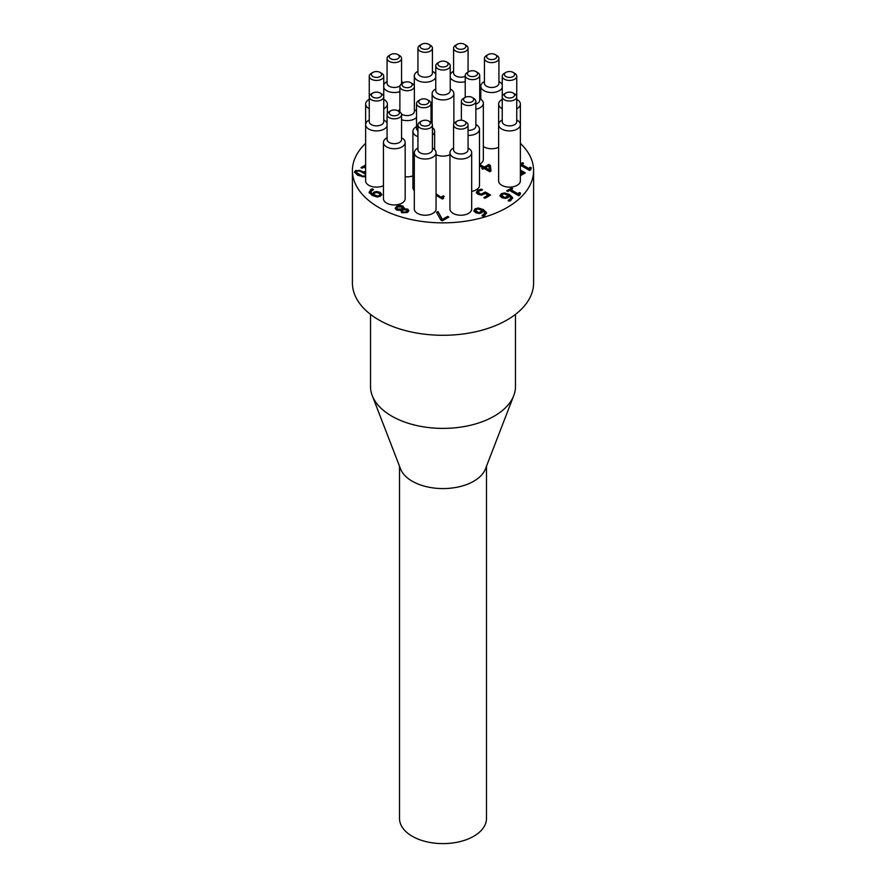 <?xml version="1.0" encoding="UTF-8"?>
<svg xmlns="http://www.w3.org/2000/svg" width="886" height="886" viewBox="0 0 886 886"><rect width="100%" height="100%" fill="white"/><g stroke="black" fill="none" stroke-linecap="round" stroke-linejoin="round"><path stroke-width="1.33" d="M373.383 194.455L377.436 195.994L379.308 195.584L380.061 194.599L378.798 193.159L376.317 192.528L374.656 193.07L373.383 195.053L377.436 196.581L379.308 196.183L380.005 194.887M370.769 192.063L372.397 194.477L373.826 192.827L376.406 192.04L380.138 192.904L381.744 194.953M369.141 192.926L370.968 189.981L372.917 189.77M377.436 195.994L377.436 196.581M372.397 193.89L373.826 192.24L376.406 191.454L380.138 192.317L381.744 194.355L380.415 196.238L377.214 197.024L372.308 195.474L369.141 192.34L370.968 189.394L372.264 188.807L373.593 189.56L370.736 191.764L372.397 194.477M372.264 188.807L372.264 189.394M376.406 191.454L376.406 192.04M485.462 167.72L489.46 170.633L488.906 165.737L485.462 167.72L489.46 170.034M480.024 166.114L480.832 165.649L484.354 167.675L488.884 165.062L490.323 165.904L490.955 171.042M482.327 168.849L483.036 167.853L479.514 165.815L480.832 165.051L484.354 167.089L488.884 164.475L490.323 165.904M488.884 164.475L488.884 165.062M490.323 165.305L491.021 171.009L489.759 171.729L484.133 168.484L482.914 169.193L481.807 168.55L483.036 167.853M484.354 167.089L484.354 167.675M480.832 165.051L480.832 165.649M520.37 174.93L522.773 173.545L520.37 171.563M520.37 170.633L524.778 173.18M520.37 170.034L525.298 172.881L520.37 175.727M520.37 174.332L522.773 172.947M530.116 169.359L530.216 170.079M520.37 163.888L522.463 162.681L523.515 163.29L521.655 164.951L528.521 168.916L530.825 168.096M520.37 164.486L522.995 163.578M521.655 164.364L528.521 168.329L530.382 167.255L531.312 167.797L530.625 169.846L529.562 170.455L520.37 165.15M530.382 167.255L530.382 167.842M530.027 169.647L530.027 169.06L530.625 169.846M528.521 168.329L528.521 168.916M522.463 162.681L522.463 163.279M482.095 215.996L483.656 215.409L484.83 213.526M473.877 211.233L475.206 209.351L478.396 208.587L483.313 210.126L486.525 213.46M479.315 213.061L480.976 212.518L482.239 210.536L478.185 209.007L476.325 209.417L475.56 210.425L479.315 213.061L476.834 212.441L475.616 210.713M479.315 212.474L482.239 210.536M482.095 215.398L484.863 213.238L483.235 211.112L481.807 212.751L479.226 213.548L475.494 212.684L473.877 210.646L475.206 208.764L478.396 208L483.313 209.528L486.48 212.651L484.664 215.608L483.357 216.195L482.095 215.475M478.396 208L478.396 208.587M484.299 197.899L488.086 195.119L485.362 193.536L481.475 195.108L477.942 194.289L476.38 192.262M478.196 192.616L479.348 194.078L481.408 194.599L485.329 192.594L490.102 195.341M476.38 192.938L477.886 190.9L481.851 190.091M476.38 192.34L477.886 190.313L481.153 189.095L482.604 189.936L479.049 191.011L478.196 192.229L481.408 194.599M481.408 194.012L485.329 191.996L485.329 192.594M485.329 191.996L490.611 195.053L484.996 198.298L483.789 197.6L488.086 195.119M481.153 189.095L481.153 189.693M519.296 194.654L519.395 195.374M510.823 189.659L517.69 193.624L519.55 192.55L520.492 193.093L519.805 195.141L518.742 195.751L509.505 190.424L507.689 191.465L506.637 190.867L511.643 187.976L512.684 188.585L510.823 190.246L517.69 194.211L520.004 193.392M507.157 191.166L512.174 188.873M519.55 192.55L519.55 193.137M519.196 194.942L519.196 194.355L519.805 195.141M517.69 193.624L517.69 194.211M511.643 187.976L511.643 188.574M365.63 168.251L363.825 167.21L362.009 168.262L360.967 167.653L365.63 164.962M361.477 167.952L365.63 165.56M365.63 166.169L365.63 167.321M505.419 197.988L507.091 197.445L508.354 195.463L504.289 193.934L502.428 194.344L501.675 195.352L505.419 197.988L502.938 197.368L501.731 195.64M508.199 200.923L509.76 200.336L510.934 198.453M499.992 196.16L501.321 194.278L504.511 193.513L509.428 195.053L512.64 198.386M505.419 197.401L508.354 195.463M508.199 200.325L510.967 198.165L509.339 196.039L507.922 197.678L505.33 198.475L501.598 197.611L499.992 195.573L501.321 193.691L504.511 192.926L509.428 194.455L512.584 197.578L510.768 200.535L509.461 201.122L508.199 200.402M504.511 192.926L504.511 193.513M354.5 172.349L355.751 171.009L359.561 170.334L365.63 172.98M365.63 176.956L357.822 175.384L354.466 172.05L355.751 170.411L365.63 172.382M365.741 174.409L359.539 170.821L356.892 171.076L356.46 172.571L362.728 176.17L365.63 175.683M356.892 171.662L356.46 173.158L359.218 175.173L362.728 176.768L365.63 176.281M356.892 171.076L356.46 173.158L356.205 171.939M395.222 208.598L396.684 206.903L400.029 205.995L403.097 206.748L404.237 208.088M404.271 207.789L404.038 208.708L407.793 209.151L408.856 210.624L407.405 212.496L401.712 212.773L400.86 210.469L396.441 210.026L395.189 208.299L396.684 206.316L400.029 205.397L403.097 206.15L403.994 209.273L407.793 209.749L408.823 210.923M404.038 208.708L404.038 209.295M400.682 209.45L400.682 210.048L402.831 209.55L401.801 207.014L397.692 206.914L396.828 208.022L397.714 209.129L402.875 208.797M402.011 210.215L403.041 211.987L406.397 211.909L406.574 210.037L404.094 209.749L402.011 210.215L402 210.879M396.884 208.31L397.714 209.727L400.682 210.048M407.15 211.178L406.574 210.037M402.011 210.802L403.041 212.574L406.397 212.496L406.574 210.635M436.056 193.835L441.405 197.512L443.709 196.692M436.056 194.422L441.405 197.512M441.405 196.925L443.266 195.85L443.266 196.437M443.266 195.85L444.196 196.393L442.446 199.051L436.056 195.352M443 197.955L443.1 198.674M442.9 198.242L442.9 197.644L443.509 198.431M437.972 211.499L442.335 219.429L447.618 216.372L448.825 217.07L442.324 220.824L440.785 219.938L436.51 212.341L437.972 211.499L442.335 220.016L447.618 216.959L448.316 217.369M436.765 212.795L437.972 212.097M442.335 219.429L442.335 220.016M447.618 216.372L447.618 216.959M520.37 143.366A90.593 52.296 180 0 1 533.593 170.566A90.593 52.296 180 0 1 477.665 218.886A90.593 52.296 180 0 1 378.942 207.546A90.593 52.296 180 0 1 352.406 170.566A90.593 52.296 180 0 1 365.63 143.366M471.684 152.746L471.684 208.963A10.876 6.28 180 0 1 464.984 214.755A10.876 6.28 180 0 1 453.134 213.393A10.876 6.28 180 0 1 449.944 208.963L449.944 152.746A10.876 6.28 0 0 0 453.134 157.187A10.876 6.28 0 0 0 464.984 158.55A10.876 6.28 0 0 0 471.684 152.746A10.876 6.28 0 0 0 468.506 148.305L468.063 148.051M468.063 135.414A10.876 6.28 0 0 0 479.492 129.146L479.492 185.362A10.876 6.28 180 0 1 471.684 191.376M436.056 152.746L436.056 208.963A10.876 6.28 180 0 1 429.345 214.755A10.876 6.28 180 0 1 417.494 213.393A10.876 6.28 180 0 1 414.316 208.963L414.316 152.746A10.876 6.28 0 0 0 417.494 157.187A10.876 6.28 0 0 0 429.345 158.55A10.876 6.28 0 0 0 436.056 152.746A10.876 6.28 0 0 0 432.866 148.305L432.423 148.051M405.19 142.458L405.19 198.674A10.876 6.28 180 0 1 398.478 204.467A10.876 6.28 180 0 1 386.628 203.115A10.876 6.28 180 0 1 383.45 198.674L383.45 142.458A10.876 6.28 0 0 0 386.628 146.899A10.876 6.28 0 0 0 398.478 148.261A10.876 6.28 0 0 0 405.19 142.458A10.876 6.28 0 0 0 402 138.017L401.568 137.762M383.45 185.683A10.876 6.28 180 0 1 368.809 185.296A10.876 6.28 180 0 1 365.63 180.855L365.63 124.638A10.876 6.28 0 0 0 368.809 129.079A10.876 6.28 0 0 0 379.452 130.674A10.876 6.28 0 0 0 387.071 126.1M498.63 147.286A10.876 6.28 180 0 1 484 146.899A10.876 6.28 180 0 1 483.335 146.478M516.748 108.745A10.876 6.28 0 0 0 520.37 104.061L520.37 180.855A10.876 6.28 180 0 1 513.659 186.647A10.876 6.28 180 0 1 501.819 185.296A10.876 6.28 180 0 1 498.63 180.855L498.63 124.638A10.876 6.28 0 0 0 501.819 129.079A10.876 6.28 0 0 0 513.659 130.441A10.876 6.28 0 0 0 520.37 124.638A10.876 6.28 0 0 0 517.191 120.197L516.748 119.942M475.871 109.222A10.876 6.28 0 0 0 483.335 103.252L483.335 159.469A10.876 6.28 180 0 1 479.492 164.264M449.944 154.685A10.876 6.28 180 0 1 436.056 154.685M412.909 175.882A10.876 6.28 180 0 1 405.19 176.746M414.316 190.656A10.876 6.28 180 0 1 412.909 187.577L412.909 131.361A10.876 6.28 0 0 0 416.099 135.802A10.876 6.28 0 0 0 417.937 136.654M372.906 72.408A5.072 2.924 180 0 1 380.083 72.408A5.072 2.924 180 0 1 380.083 76.55A5.072 2.924 180 0 1 372.906 76.55A5.072 2.924 180 0 1 372.906 72.408L371.378 73.294A7.243 4.186 0 0 0 369.252 76.251A7.243 4.186 0 0 0 371.378 79.208A7.243 4.186 0 0 0 379.274 80.117A7.243 4.186 0 0 0 383.749 76.251L383.749 121.681A7.243 4.186 180 0 1 379.274 125.546A7.243 4.186 180 0 1 371.378 124.638A7.243 4.186 180 0 1 369.252 121.681L369.252 96.829A7.243 4.186 0 0 0 371.378 99.786A7.243 4.186 0 0 0 379.274 100.694A7.243 4.186 0 0 0 383.749 96.829A7.243 4.186 0 0 0 381.622 93.872L380.083 92.986A5.072 2.924 180 0 1 380.083 97.128A5.072 2.924 180 0 1 372.906 97.128A5.072 2.924 180 0 1 372.906 92.986A5.072 2.924 180 0 1 380.083 92.986M387.071 123.176A10.876 6.28 0 0 0 384.181 120.197L383.749 119.942M369.252 119.942L368.809 120.197A10.876 6.28 0 0 0 365.63 124.638L365.63 104.061A10.876 6.28 0 0 0 368.809 108.502A10.876 6.28 0 0 0 369.252 108.745M401.568 114.648L401.568 139.501A7.243 4.186 180 0 1 397.094 143.366A7.243 4.186 180 0 1 389.198 142.458A7.243 4.186 180 0 1 387.071 139.501L387.071 114.648A7.243 4.186 0 0 0 389.198 117.605A7.243 4.186 0 0 0 397.094 118.514A7.243 4.186 0 0 0 401.568 114.648A7.243 4.186 0 0 0 399.442 111.691L397.903 110.805A5.072 2.924 180 0 1 397.903 114.947A5.072 2.924 180 0 1 390.726 114.947A5.072 2.924 180 0 1 390.726 110.805A5.072 2.924 180 0 1 397.903 110.805M387.071 137.762L386.628 138.017A10.876 6.28 0 0 0 383.45 142.458M468.063 124.937L468.063 149.789A7.243 4.186 180 0 1 463.588 153.655A7.243 4.186 180 0 1 455.692 152.746A7.243 4.186 180 0 1 453.577 149.789L453.577 124.937A7.243 4.186 0 0 0 455.692 127.894A7.243 4.186 0 0 0 463.588 128.802A7.243 4.186 0 0 0 468.063 124.937A7.243 4.186 0 0 0 465.947 121.98L464.408 121.094A5.072 2.924 180 0 1 464.408 125.236A5.072 2.924 180 0 1 457.231 125.236A5.072 2.924 180 0 1 457.231 121.094A5.072 2.924 180 0 1 464.408 121.094M453.577 148.051L453.134 148.305A10.876 6.28 0 0 0 449.944 152.746M432.423 124.937L432.423 149.789A7.243 4.186 180 0 1 427.949 153.655A7.243 4.186 180 0 1 420.053 152.746A7.243 4.186 180 0 1 417.937 149.789L417.937 124.937A7.243 4.186 0 0 0 420.053 127.894A7.243 4.186 0 0 0 427.949 128.802A7.243 4.186 0 0 0 432.423 124.937A7.243 4.186 0 0 0 430.308 121.98L428.769 121.094A5.072 2.924 180 0 1 428.769 125.236A5.072 2.924 180 0 1 421.592 125.236A5.072 2.924 180 0 1 421.592 121.094A5.072 2.924 180 0 1 428.769 121.094M417.937 148.051L417.494 148.305A10.876 6.28 0 0 0 414.316 152.746M417.937 130.873A7.243 4.186 180 0 1 416.531 128.404L416.531 103.551A7.243 4.186 0 0 0 418.657 106.508A7.243 4.186 0 0 0 426.554 107.416A7.243 4.186 0 0 0 431.028 103.551A7.243 4.186 0 0 0 428.913 100.594L427.373 99.708A5.072 2.924 180 0 1 427.373 103.85A5.072 2.924 180 0 1 420.197 103.85A5.072 2.924 180 0 1 420.197 99.708A5.072 2.924 180 0 1 427.373 99.708M432.423 135.17A10.876 6.28 0 0 0 434.649 131.361A10.876 6.28 0 0 0 432.423 127.562M416.531 126.676L416.099 126.931A10.876 6.28 0 0 0 412.909 131.361M403.54 82.697A5.072 2.924 180 0 1 410.716 82.697A5.072 2.924 180 0 1 410.716 86.839A5.072 2.924 180 0 1 403.54 86.839A5.072 2.924 180 0 1 403.54 82.697L402 83.583A7.243 4.186 0 0 0 399.885 86.54A7.243 4.186 0 0 0 402 89.497A7.243 4.186 0 0 0 409.897 90.405A7.243 4.186 0 0 0 414.371 86.54L414.371 111.392A7.243 4.186 180 0 1 409.897 115.258A7.243 4.186 180 0 1 402 114.349A7.243 4.186 180 0 1 401.48 114.017M399.963 112.024A7.243 4.186 180 0 1 399.885 111.392L399.885 86.54M401.568 119.743A10.876 6.28 0 0 0 416.531 117.495M416.531 111.204A10.876 6.28 0 0 0 414.814 109.919L414.371 109.665M399.885 109.665L399.442 109.919A10.876 6.28 0 0 0 398.058 110.894M383.749 108.745A10.876 6.28 0 0 0 387.37 104.061A10.876 6.28 0 0 0 384.181 99.631L383.749 99.376M369.252 99.376L368.809 99.631A10.876 6.28 0 0 0 365.63 104.061M399.963 85.909A7.243 4.186 180 0 1 389.198 86.241A7.243 4.186 180 0 1 387.071 83.284L387.071 58.432A7.243 4.186 0 0 0 389.198 61.389A7.243 4.186 0 0 0 397.094 62.297A7.243 4.186 0 0 0 401.568 58.432A7.243 4.186 0 0 0 399.442 55.475L397.903 54.589A5.072 2.924 180 0 1 397.903 58.731A5.072 2.924 180 0 1 390.726 58.731A5.072 2.924 180 0 1 390.726 54.589A5.072 2.924 180 0 1 397.903 54.589M401.568 58.432L401.568 83.284A7.243 4.186 180 0 1 401.48 83.915M383.749 87.703A10.876 6.28 0 0 0 386.628 90.682A10.876 6.28 0 0 0 399.885 91.635M403.385 82.786A10.876 6.28 0 0 0 402 81.811L401.568 81.556M387.071 81.556L386.628 81.811A10.876 6.28 0 0 0 383.749 84.779M432.423 48.143L432.423 72.995A7.243 4.186 180 0 1 427.949 76.861A7.243 4.186 180 0 1 420.053 75.952A7.243 4.186 180 0 1 417.937 72.995L417.937 48.143A7.243 4.186 0 0 0 420.053 51.1A7.243 4.186 0 0 0 427.949 52.008A7.243 4.186 0 0 0 432.423 48.143A7.243 4.186 0 0 0 430.308 45.186L428.769 44.3A5.072 2.924 180 0 1 428.769 48.442A5.072 2.924 180 0 1 421.592 48.442A5.072 2.924 180 0 1 421.592 44.3A5.072 2.924 180 0 1 428.769 44.3M417.937 71.268L417.494 71.522A10.876 6.28 0 0 0 414.316 75.952A10.876 6.28 0 0 0 417.494 80.393A10.876 6.28 0 0 0 428.137 81.999A10.876 6.28 0 0 0 435.757 77.414M435.757 74.502A10.876 6.28 0 0 0 432.866 71.522L432.423 71.268M450.243 65.83L450.243 90.682A7.243 4.186 180 0 1 445.769 94.547A7.243 4.186 180 0 1 437.872 93.639A7.243 4.186 180 0 1 435.757 90.682L435.757 65.83A7.243 4.186 0 0 0 437.872 68.787A7.243 4.186 0 0 0 445.769 69.695A7.243 4.186 0 0 0 450.243 65.83A7.243 4.186 0 0 0 448.128 62.873L446.588 61.987A5.072 2.924 180 0 1 446.588 66.129A5.072 2.924 180 0 1 439.412 66.129A5.072 2.924 180 0 1 439.412 61.987A5.072 2.924 180 0 1 446.588 61.987M435.757 88.954L435.314 89.209A10.876 6.28 0 0 0 432.124 93.639A10.876 6.28 0 0 0 435.314 98.08A10.876 6.28 0 0 0 447.164 99.442A10.876 6.28 0 0 0 453.876 93.639A10.876 6.28 0 0 0 450.686 89.209L450.243 88.954M468.882 71.6A5.072 2.924 180 0 1 476.048 71.6A5.072 2.924 180 0 1 476.048 75.742A5.072 2.924 180 0 1 468.882 75.742A5.072 2.924 180 0 1 468.882 71.6L467.343 72.486A7.243 4.186 0 0 0 465.216 75.443A7.243 4.186 0 0 0 467.343 78.4A7.243 4.186 0 0 0 475.239 79.308A7.243 4.186 0 0 0 479.714 75.443L479.714 100.295A7.243 4.186 180 0 1 475.871 103.994M483.335 103.252A10.876 6.28 0 0 0 480.157 98.822L479.714 98.567M465.039 97.482A5.072 2.924 180 0 1 472.205 97.482A5.072 2.924 180 0 1 472.205 101.624A5.072 2.924 180 0 1 465.039 101.624A5.072 2.924 180 0 1 465.039 97.482L463.5 98.379A7.243 4.186 0 0 0 461.373 101.336A7.243 4.186 0 0 0 463.5 104.293A7.243 4.186 0 0 0 471.396 105.201A7.243 4.186 0 0 0 475.871 101.336L475.871 126.189A7.243 4.186 180 0 1 468.063 130.353M479.492 129.146A10.876 6.28 0 0 0 476.314 124.704L475.871 124.45M505.917 72.408A5.072 2.924 180 0 1 513.094 72.408A5.072 2.924 180 0 1 513.094 76.55A5.072 2.924 180 0 1 505.917 76.55A5.072 2.924 180 0 1 505.917 72.408L504.378 73.294A7.243 4.186 0 0 0 502.251 76.251A7.243 4.186 0 0 0 504.378 79.208A7.243 4.186 0 0 0 512.274 80.117A7.243 4.186 0 0 0 516.748 76.251L516.748 121.681A7.243 4.186 180 0 1 512.274 125.546A7.243 4.186 180 0 1 504.378 124.638A7.243 4.186 180 0 1 502.251 121.681L502.251 96.829A7.243 4.186 0 0 0 504.378 99.786A7.243 4.186 0 0 0 512.274 100.694A7.243 4.186 0 0 0 516.748 96.829A7.243 4.186 0 0 0 514.622 93.872L513.094 92.986A5.072 2.924 180 0 1 513.094 97.128A5.072 2.924 180 0 1 505.917 97.128A5.072 2.924 180 0 1 505.917 92.986A5.072 2.924 180 0 1 513.094 92.986M502.251 119.942L501.819 120.197A10.876 6.28 0 0 0 498.63 124.638L498.63 104.061A10.876 6.28 0 0 0 501.819 108.502A10.876 6.28 0 0 0 502.251 108.745M520.37 104.061A10.876 6.28 0 0 0 517.191 99.631L516.748 99.376M502.251 99.376L501.819 99.631A10.876 6.28 0 0 0 498.63 104.061M498.929 58.432L498.929 83.284A7.243 4.186 180 0 1 494.454 87.149A7.243 4.186 180 0 1 486.558 86.241A7.243 4.186 180 0 1 484.432 83.284L484.432 58.432A7.243 4.186 0 0 0 486.558 61.389A7.243 4.186 0 0 0 494.454 62.297A7.243 4.186 0 0 0 498.929 58.432A7.243 4.186 0 0 0 496.802 55.475L495.274 54.589A5.072 2.924 180 0 1 495.274 58.731A5.072 2.924 180 0 1 488.097 58.731A5.072 2.924 180 0 1 488.097 54.589A5.072 2.924 180 0 1 495.274 54.589M484.432 81.556L484 81.811A10.876 6.28 0 0 0 480.81 86.241A10.876 6.28 0 0 0 484 90.682A10.876 6.28 0 0 0 494.632 92.288A10.876 6.28 0 0 0 502.251 87.703M502.251 84.779A10.876 6.28 0 0 0 499.372 81.811L498.929 81.556M465.216 76.329A7.243 4.186 180 0 1 455.692 75.952A7.243 4.186 180 0 1 453.577 72.995L453.577 48.143A7.243 4.186 0 0 0 455.692 51.1A7.243 4.186 0 0 0 463.588 52.008A7.243 4.186 0 0 0 468.063 48.143A7.243 4.186 0 0 0 465.947 45.186L464.408 44.3A5.072 2.924 180 0 1 464.408 48.442A5.072 2.924 180 0 1 457.231 48.442A5.072 2.924 180 0 1 457.231 44.3A5.072 2.924 180 0 1 464.408 44.3M450.243 77.414A10.876 6.28 0 0 0 453.134 80.393A10.876 6.28 0 0 0 465.216 81.7M468.76 71.666A10.876 6.28 0 0 0 468.506 71.522L468.063 71.268M453.577 71.268L453.134 71.522A10.876 6.28 0 0 0 450.243 74.502M390.726 110.805L389.198 111.691A7.243 4.186 0 0 0 387.071 114.648M372.906 92.986L371.378 93.872A7.243 4.186 0 0 0 369.252 96.829L369.252 76.251M414.371 86.54A7.243 4.186 0 0 0 412.256 83.583L410.716 82.697M383.749 76.251A7.243 4.186 0 0 0 381.622 73.294L380.083 72.408M390.726 54.589L389.198 55.475A7.243 4.186 0 0 0 387.071 58.432M421.592 44.3L420.053 45.186A7.243 4.186 0 0 0 417.937 48.143M439.412 61.987L437.872 62.873A7.243 4.186 0 0 0 435.757 65.83M479.714 75.443A7.243 4.186 0 0 0 477.587 72.486L476.048 71.6M420.197 99.708L418.657 100.594A7.243 4.186 0 0 0 416.531 103.551M421.592 121.094L420.053 121.98A7.243 4.186 0 0 0 417.937 124.937M457.231 121.094L455.692 121.98A7.243 4.186 0 0 0 453.577 124.937M475.871 101.336A7.243 4.186 0 0 0 473.744 98.379L472.205 97.482M505.917 92.986L504.378 93.872A7.243 4.186 0 0 0 502.251 96.829L502.251 76.251M516.748 76.251A7.243 4.186 0 0 0 514.622 73.294L513.094 72.408M488.097 54.589L486.558 55.475A7.243 4.186 0 0 0 484.432 58.432M457.231 44.3L455.692 45.186A7.243 4.186 0 0 0 453.577 48.143M399.52 466.235L399.52 818.509A43.48 25.107 0 0 0 412.256 836.262A43.48 25.107 0 0 0 459.635 841.7A43.48 25.107 0 0 0 486.48 818.509L486.48 466.235M370.525 314.375L370.525 386.551A72.475 41.841 0 0 0 372.264 395.654L400.561 468.938A43.48 25.107 0 0 0 412.256 481.22A43.48 25.107 0 0 0 455.138 487.577A43.48 25.107 0 0 0 485.439 468.938L513.736 395.654A72.475 41.841 0 0 0 515.475 386.551L515.475 314.375M372.264 395.654A72.475 41.841 0 0 0 443 428.392A72.475 41.841 0 0 0 513.736 395.654M533.593 170.566L533.593 282.988A90.593 52.296 180 0 1 477.665 331.309A90.593 52.296 180 0 1 378.942 319.979A90.593 52.296 180 0 1 352.406 282.988L352.406 170.566M374.003 194.854L374.003 195.441M379.308 195.584L379.308 196.183M373.826 192.24L373.826 192.827M380.138 192.317L380.138 192.904M370.968 189.394L370.968 189.981M476.834 211.843L476.834 212.441M480.976 211.92L480.976 212.518M483.656 214.822L483.656 215.409M483.313 209.528L483.313 210.126M475.206 208.764L475.206 209.351M483.557 193.314L483.557 193.901M479.348 193.491L479.348 194.078M477.886 190.313L477.886 190.9M502.938 196.77L502.938 197.368M507.091 196.847L507.091 197.445M509.76 199.749L509.76 200.336M509.428 194.455L509.428 195.053M501.321 193.691L501.321 194.278M355.751 170.411L355.751 171.009M364.367 171.596L364.367 172.194M362.728 176.17L362.728 176.768M400.029 205.397L400.029 205.995M396.684 206.316L396.684 206.903M403.097 206.15L403.097 206.748M407.793 209.151L407.793 209.749M397.714 209.129L397.714 209.727M406.397 211.909L406.397 212.496M403.041 211.987L403.041 212.574M370.736 192.351L370.736 191.764M380.061 194.599L380.061 195.186M475.56 210.425L475.56 211.012M484.863 213.825L484.863 213.238M501.675 195.352L501.675 195.939M510.967 198.752L510.967 198.165M396.828 208.022L396.828 208.609M434.649 149.668L434.649 131.361M387.37 113.463L387.37 104.061M414.316 85.975L414.316 75.952M453.876 123.741L453.876 93.639M432.124 123.741L432.124 93.639M480.81 99.232L480.81 86.241M465.216 97.382L465.216 75.443M431.028 122.467L431.028 103.551M461.373 120.252L461.373 101.336M468.063 72.065L468.063 48.143"/></g></svg>
